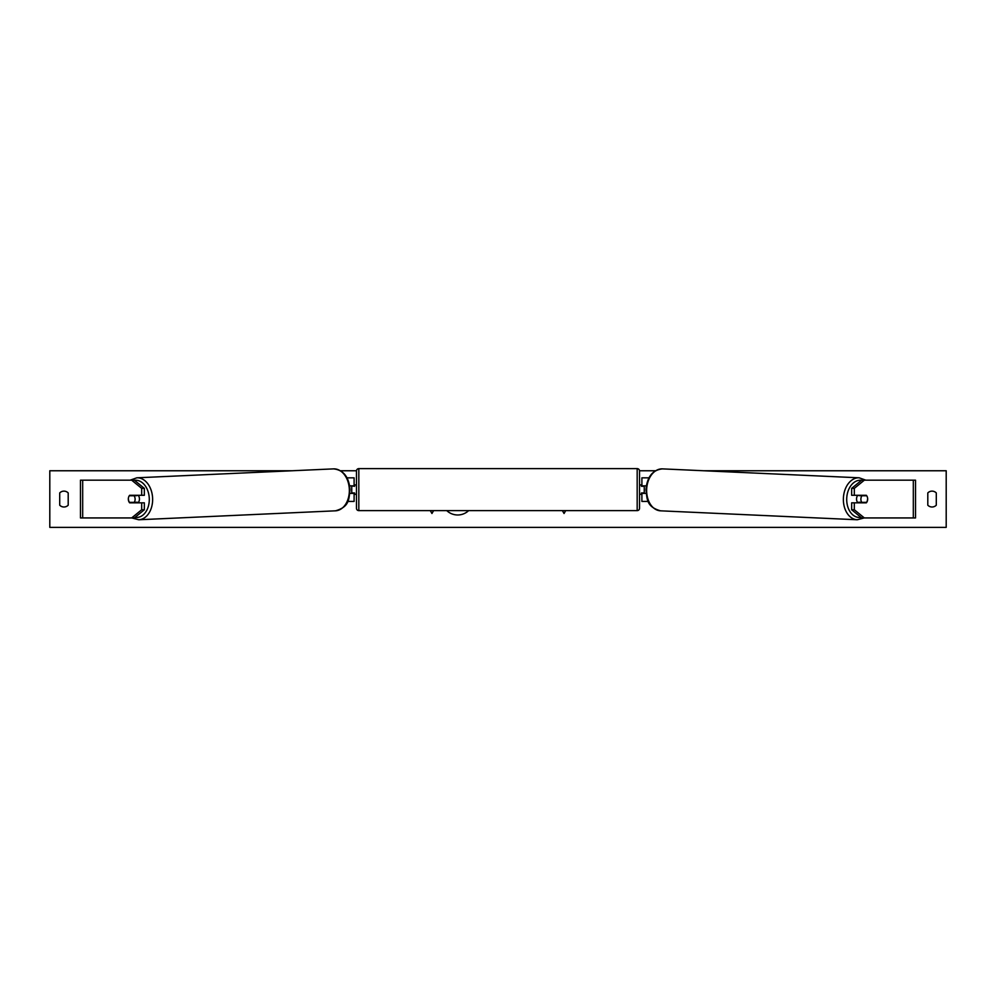 <?xml version="1.0" encoding="UTF-8"?>
<svg xmlns="http://www.w3.org/2000/svg" width="996" height="996" viewBox="0 0 996 996"><rect width="100%" height="100%" fill="white"/><g stroke="black" fill="none" stroke-linecap="round" stroke-linejoin="round"><path stroke-width="1.49" d="M144.345 488.364L141.681 488.364L131.671 480.184L134.336 480.184L144.345 488.364L144.345 495.286L129.667 495.286A4.719 3.337 -90 0 0 128.335 499.058A4.719 3.337 -90 0 0 129.667 502.831L141.681 502.831L141.681 509.765L144.345 509.765L144.345 502.831L141.681 502.831M144.345 509.765L134.336 517.932L80.464 517.932L80.464 480.184L131.671 480.184M141.681 495.286L141.681 488.364M131.671 517.932L141.681 509.765M854.319 495.286L854.319 488.364L864.329 480.184L861.665 480.184L851.655 488.364L851.655 495.286L866.333 495.286A4.719 3.337 -90 0 1 867.665 499.058A4.719 3.337 -90 0 1 866.333 502.831L854.319 502.831L854.319 509.765L851.655 509.765L851.655 502.831L854.319 502.831M851.655 509.765L861.665 517.932L915.536 517.932L915.536 480.184L864.329 480.184M851.655 488.364L854.319 488.364M864.329 517.932L854.319 509.765M648.272 501.424L641.897 501.424L641.897 493.406L646.105 493.406M641.897 486.322L641.897 477.831L648.981 477.831M644.25 485.849L644.25 493.406M646.329 485.849L641.897 485.849M347.729 501.424L354.103 501.424L354.103 493.406L349.895 493.406M354.103 486.322L354.103 477.831L347.019 477.831M351.75 485.849L354.576 486.322L354.576 484.903L356.468 484.903M351.75 486.322L351.75 493.406M349.671 485.849L354.103 485.849M358.821 468.63L358.821 510.624A2.353 2.353 0 0 1 356.468 508.259L356.468 470.996A2.353 2.353 0 0 1 358.821 468.63L637.179 468.63A2.353 2.353 0 0 1 639.532 470.996L639.532 508.259A2.353 2.353 0 0 1 637.179 510.624L637.179 468.63M358.821 510.624L637.179 510.624M356.468 494.34L354.576 494.34L354.576 492.933L351.75 492.933M644.25 486.322L641.424 486.322L641.424 484.903L639.532 484.903L639.532 494.34L641.424 494.34L641.424 492.933L644.25 492.933M639.532 508.259L639.532 494.34M639.532 484.903L639.532 470.996M129.318 495.759L134.087 495.759A4.719 3.337 87.4 0 1 135.107 499.058A4.719 3.337 87.4 0 1 134.236 502.358L129.468 502.358A4.719 3.337 87.4 0 1 128.434 499.058M138.207 495.286A4.719 3.337 87.4 0 1 139.452 498.859A4.719 3.337 87.4 0 1 137.996 502.831M136.726 502.831A4.719 3.337 87.4 0 0 137.236 502.221L134.236 502.358M136.826 495.286A4.719 3.337 87.4 0 1 137.087 495.622L132.045 495.635M134.087 495.759L137.087 495.622M446.768 510.624A15.911 15.911 0 0 0 468.643 510.624M936.29 505.196A5.901 5.901 0 0 1 927.799 505.196L927.799 492.933A5.901 5.901 0 0 1 936.29 492.933L936.29 505.196M63.956 507.001A5.901 5.901 0 0 0 68.201 505.196L68.201 492.933A5.901 5.901 0 0 0 59.71 492.933L59.71 505.196A5.901 5.901 0 0 0 63.956 507.001M703.736 470.759L946.2 470.759L946.2 527.37L49.8 527.37L49.8 470.759L292.264 470.759M655.405 470.759L639.519 470.759M356.481 470.759L340.595 470.759M430.297 510.624L431.953 513.488L433.609 510.624M565.703 510.624L564.047 513.488L562.391 510.624M857.793 495.286A4.719 3.337 92.6 0 0 856.548 498.859A4.719 3.337 92.6 0 0 858.004 502.831M859.175 495.286A4.719 3.337 92.6 0 0 858.913 495.622L861.913 495.759A4.719 3.337 92.6 0 0 860.893 499.058A4.719 3.337 92.6 0 0 861.764 502.358L866.532 502.358A4.719 3.337 92.6 0 0 867.566 499.058M858.913 495.622L863.681 495.622A4.719 3.337 92.6 0 0 863.432 495.286M861.913 495.759L866.682 495.759M861.764 502.358L858.764 502.221A4.719 3.337 92.6 0 0 859.274 502.831M82.68 517.932L82.68 480.184M913.32 517.932L913.32 480.184M135.033 517.36A18.638 13.172 -92.6 0 0 149.288 498.859A18.638 13.172 -92.6 0 0 134.485 480.309M152.625 498.784A20.991 14.84 87.4 0 1 138.73 519.763L335.453 510.824A20.991 14.84 -92.6 0 0 349.347 489.858A20.991 14.84 -92.6 0 0 333.548 468.879L136.826 477.806A20.991 14.84 87.4 0 1 152.625 498.784M860.967 517.36A18.638 13.172 -87.4 0 1 846.712 498.859A18.638 13.172 -87.4 0 1 861.515 480.309M865.848 480.184L859.175 477.806A20.991 14.84 92.6 0 0 843.375 498.784A20.991 14.84 92.6 0 0 857.27 519.763L660.547 510.824A20.991 14.84 -87.4 0 1 646.653 489.858A20.991 14.84 -87.4 0 1 662.452 468.879C652.529 469.975 647.027 476.947 645.956 489.795C647.251 498.598 646.018 506.74 660.547 510.824M131.771 517.932L138.73 519.763M333.548 468.879C343.471 469.975 348.974 476.947 350.044 489.795C348.749 498.598 349.982 506.74 335.453 510.824M130.152 480.184L136.826 477.806M859.175 477.806L662.452 468.879M864.229 517.932L857.27 519.763"/></g></svg>
